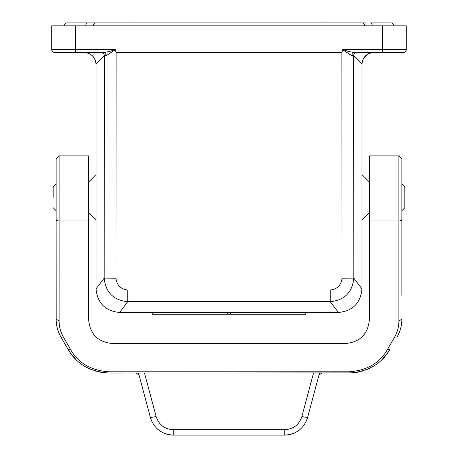 <?xml version="1.0" encoding="UTF-8"?>
<svg xmlns="http://www.w3.org/2000/svg" width="458" height="458" viewBox="0 0 458 458"><rect width="100%" height="100%" fill="white"/><g stroke="black" fill="none" stroke-linecap="round" stroke-linejoin="round"><path stroke-width="0.69" d="M127.742 290.034C120.729 289.187 116.807 285.254 115.971 278.229L104.178 278.126C105.632 292.381 113.487 300.236 127.742 301.707L127.742 290.034L330.258 290.034C337.271 289.187 341.193 285.254 342.029 278.229L353.822 278.126C352.368 292.381 344.513 300.236 330.258 301.707L330.258 290.034M382.653 25.854L382.653 52.447L403.338 52.447A2.954 2.954 0 0 0 406.292 49.493L406.292 25.854L51.708 25.854L51.708 49.493L115.227 49.493L116.103 52.447L115.971 278.229M116.103 52.447L341.897 52.447L342.773 49.493L348.338 51.451L353.702 52.447L368.467 52.447L353.702 52.447L351.338 55.389L353.69 55.407L353.822 278.126L361.969 288.884C360.555 303.179 352.706 311.039 338.416 312.476L119.584 312.476C105.294 311.039 97.445 303.179 96.031 288.884L96.031 64.269L104.309 55.407L106.662 55.389L115.359 49.733M84.22 52.447L84.215 52.447C91.342 53.202 95.281 57.141 96.031 64.269M106.662 55.389L104.298 52.447L89.533 52.447M53.185 197.238L53.185 186.721L53.185 197.238M60.422 336.109L68.082 349.408L70.641 349.626C78.415 363.205 91.211 370.591 109.027 371.787L109.027 373.047C90.026 371.77 76.377 363.892 68.082 349.408L60.891 336.956L63.45 337.174C60.542 332.027 59.093 326.606 59.099 320.921L59.099 220.962L88.646 220.962L88.646 319.861C90.077 334.191 97.955 342.069 112.284 343.5L345.716 343.5C360.045 342.069 367.923 334.191 369.354 319.861L369.354 155.869L398.901 155.869L398.901 220.962L369.354 220.962M58.87 155.875L56.139 158.823L56.139 219.268A2.954 1.695 180 0 0 59.099 220.962L59.099 155.869L88.646 155.869L88.646 220.962M230.466 312.476L230.466 314.245L152.176 314.245L152.176 312.476M75.347 25.854L75.347 52.447L54.662 52.447A2.954 2.954 0 0 1 51.708 49.493M305.824 312.476L305.824 314.245L230.466 314.245M75.347 52.447L104.298 52.447L109.765 51.422L115.227 49.493M373.785 52.447C366.658 53.202 362.719 57.141 361.969 64.269C362.719 57.141 366.658 53.202 373.78 52.447M68.58 350.244L60.891 336.956C57.719 331.34 56.139 325.432 56.139 319.226L59.099 320.921M397.578 336.109L397.109 336.956C400.281 331.34 401.861 325.432 401.861 319.226L398.901 320.921L398.901 220.962A2.954 1.695 -0 0 0 401.861 219.268L401.861 158.823L401.884 210.703L404.815 207.749L404.815 186.721L404.815 197.238M397.109 336.956L394.55 337.174L387.359 349.626L389.918 349.408L389.42 350.244M108.758 373.047L352.843 372.892M356.301 372.474L357.349 372.302M361.78 371.278L362.885 370.957M366.583 369.646L368.346 368.896M381.783 359.811L388.126 352.271M109.027 371.787L348.973 371.787L348.973 373.047C367.974 371.77 381.623 363.892 389.918 349.408M56.179 320.818L56.139 219.268M56.139 229.361L56.139 227.048M56.139 224.42L56.139 241.337M56.139 248.9L56.139 289.502M56.139 249.312L56.139 214.882M401.861 283.662L401.861 271.182M401.861 229.361L401.861 227.048M401.861 294.391L401.861 219.268M401.861 224.42L401.861 241.337M401.861 216.147L401.861 216.737M401.861 295.336L401.861 292.381M401.861 285.763L401.861 258.696L401.861 285.763M401.861 319.226L401.821 320.818M356.164 372.497L356.536 372.44M361.648 371.318L362.57 371.049M366.658 369.617L369.314 368.45M383.111 358.477L388.27 352.053M364.923 370.276A47.277 47.277 0 0 0 366.074 369.846M366.64 369.623A47.277 47.277 0 0 0 369.967 368.129M321.762 373.047L318.911 375.239L307.564 417.582L319.495 373.047M284.733 429.707L284.733 435.1L173.267 435.1L173.267 429.707L284.733 429.707C293.412 429.169 299.12 424.789 301.856 416.562L307.564 417.582A23.639 23.639 0 0 1 306.259 421.223M307.564 417.582C303.912 428.551 296.303 434.39 284.733 435.1A23.639 23.639 0 0 0 295.089 432.707M296.607 431.905A23.639 23.639 0 0 0 300.505 429.072M136.238 373.047L139.089 375.239L138.505 373.047L150.436 417.582L139.089 375.239M93.077 370.276A47.277 47.277 0 0 1 91.926 369.846M91.36 369.623A47.277 47.277 0 0 1 88.033 368.129M101.836 372.497L101.464 372.44M96.352 371.318L95.43 371.049M91.342 369.617L88.686 368.45M74.889 358.477L69.731 352.053M382.653 52.447L353.702 52.447M96.031 288.884L104.178 278.126L104.309 55.407C104.121 53.62 103.136 52.636 101.361 52.447M356.639 52.447C354.864 52.636 353.879 53.62 353.69 55.407L361.969 64.269L361.969 288.884M352.969 22.9L365.513 22.9L352.969 22.9M92.487 22.9L77.711 22.9M364.791 25.854A2.954 2.553 90 0 0 362.244 22.9L130.622 22.9M130.959 25.854L130.959 22.9L67.074 22.9A2.954 2.954 0 0 0 64.12 25.854A2.954 2.954 0 0 1 67.074 22.9M372.217 25.854A2.954 1.489 90 0 0 370.722 22.9L390.926 22.9A2.954 2.954 0 0 1 393.88 25.854M342.641 49.733L351.338 55.389M403.338 52.447A2.954 2.954 0 0 0 406.292 49.493L342.773 49.493M109.027 373.047L105.157 372.892M101.699 372.474L100.651 372.302M96.22 371.278L95.115 370.957M91.417 369.646L89.653 368.896M76.217 359.811L69.874 352.271M173.267 429.707C164.588 429.169 158.88 424.789 156.144 416.562L150.436 417.582C154.088 428.551 161.697 434.39 173.267 435.1A23.639 23.639 0 0 1 162.911 432.707M161.393 431.905A23.639 23.639 0 0 1 157.495 429.072M151.741 421.223A23.639 23.639 0 0 1 150.436 417.582M338.416 312.476L330.258 301.707L127.742 301.707L119.584 312.476M56.139 183.767L56.139 210.703M341.897 52.447L342.029 278.229M227.534 312.476L227.534 314.245M305.08 312.476L305.08 314.245M152.92 312.476L152.92 314.245M348.973 371.787C366.789 370.591 379.585 363.205 387.359 349.626M394.55 337.174C397.458 332.027 398.907 326.606 398.901 320.921M63.45 337.174L70.641 349.626M301.856 416.562L313.518 373.047M85.783 25.854A2.954 1.489 -90 0 1 87.278 22.9M93.209 25.854A2.954 2.553 -90 0 1 95.756 22.9M327.041 22.9L327.041 25.854M156.144 416.562L144.482 373.047M88.646 182.003L96.031 174.555M56.116 210.703L53.185 207.749M398.901 155.869L401.861 158.823M88.646 212.466L96.031 219.92M56.116 183.767L53.185 186.721M368.129 53.889L363.526 58.401M361.986 63.588C362.948 56.924 366.766 53.208 373.453 52.452M84.524 52.452C91.216 53.197 95.041 56.901 96.014 63.57M95.974 63.067L95.877 62.34M369.354 182.003L361.969 174.555M399.061 155.875L399.897 156.041M369.354 212.466L361.969 219.92M401.884 183.767L404.815 186.721"/></g></svg>
